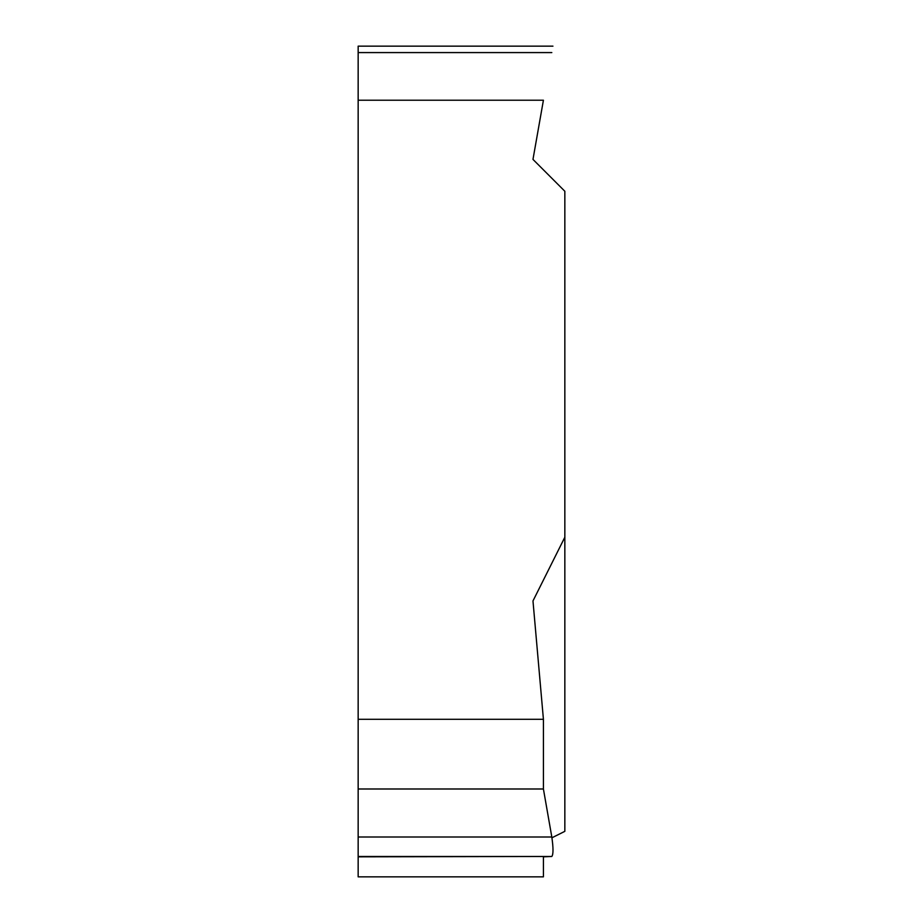 <?xml version="1.0" encoding="UTF-8"?>
<svg xmlns="http://www.w3.org/2000/svg" width="923" height="923" viewBox="0 0 923 923"><rect width="100%" height="100%" fill="white"/><g stroke="black" fill="none" stroke-linecap="round" stroke-linejoin="round"><path stroke-width="1.38" d="M564.841 831.335L551.942 837.784L564.841 831.335L564.841 191.257L532.975 159.402L564.841 191.257L564.841 537.221L532.975 600.942L543.416 719.294L543.416 788.992L551.816 836.999C553.396 847.96 553.396 854.444 551.816 856.463L543.416 856.832L543.416 876.85L358.159 876.85L358.159 856.832L551.816 856.463C553.396 854.444 553.396 847.96 551.816 836.999L543.416 788.992L543.416 719.294L358.159 719.294L358.159 100.226L543.416 100.226L532.975 159.402L543.416 100.226M358.159 719.294L358.159 788.992L543.416 788.992M358.159 788.992L358.159 856.832M552.946 46.15L358.159 46.15L358.159 100.226M551.816 52.588C553.396 43.635 553.396 43.635 551.816 52.588C553.396 43.635 553.396 43.635 551.816 52.588L358.159 52.588M543.416 876.85L543.416 856.832M543.416 719.294L532.975 600.942L564.841 537.221M358.159 836.999L551.816 836.999M551.816 856.463L358.159 856.463"/></g></svg>
